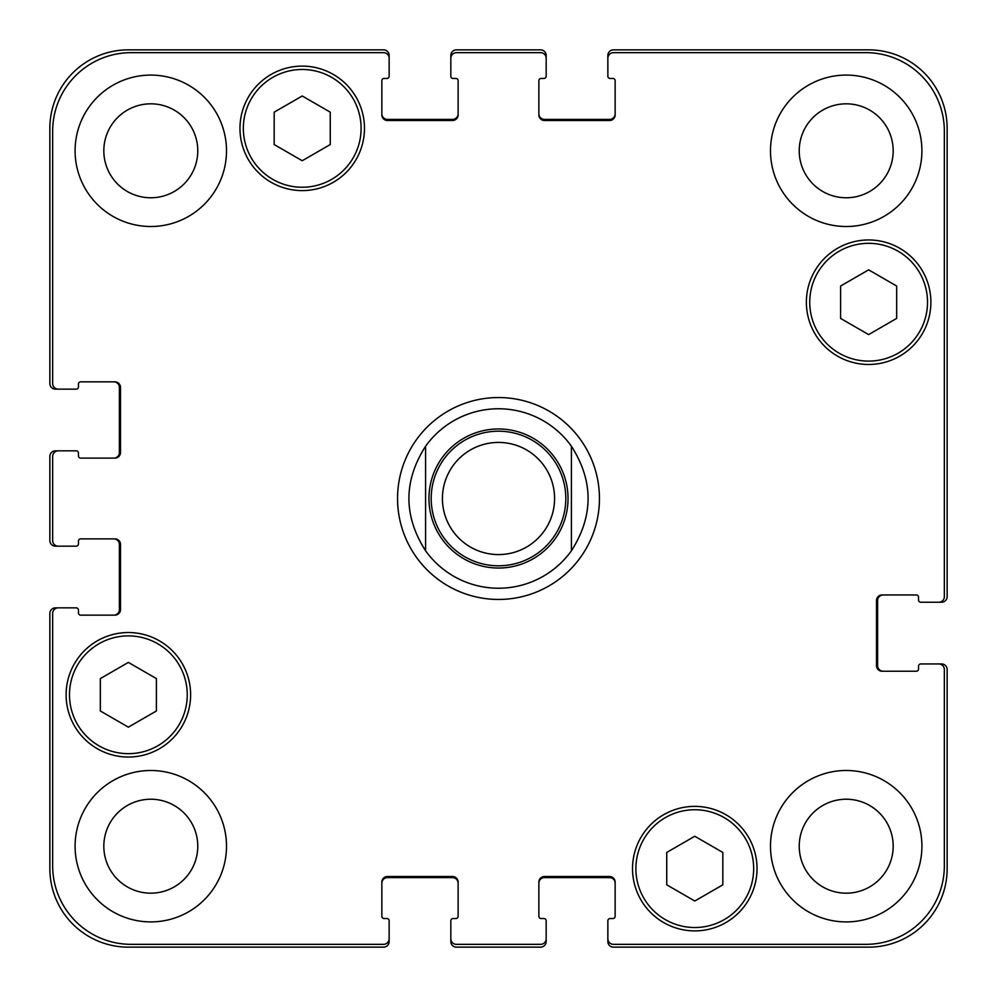 <?xml version="1.0" encoding="UTF-8"?>
<svg xmlns="http://www.w3.org/2000/svg" width="997" height="997" viewBox="0 0 997 997"><rect width="100%" height="100%" fill="white"/><g stroke="black" fill="none" stroke-linecap="round" stroke-linejoin="round"><path stroke-width="1.5" d="M571.406 446.195L571.406 550.805L571.406 446.195C593.639 481.065 593.639 515.935 571.406 550.805A89.73 89.73 0 0 1 425.594 550.805L425.594 446.195L425.594 550.805C403.361 515.935 403.361 481.065 425.594 446.195A89.73 89.73 0 0 1 571.406 446.195M498.5 599.446A100.946 100.946 0 0 1 411.076 448.027A100.946 100.946 0 0 1 585.924 448.027A100.946 100.946 0 0 1 498.5 599.446M498.5 554.581A56.081 56.081 0 0 0 547.066 470.459A56.081 56.081 0 0 0 449.934 470.459A56.081 56.081 0 0 0 498.5 554.581A56.081 56.081 0 0 0 547.066 470.459A56.081 56.081 0 0 0 449.934 470.459A56.081 56.081 0 0 0 498.5 554.581M498.5 565.798A67.297 67.297 0 0 0 556.787 464.851A67.297 67.297 0 0 0 440.213 464.851A67.297 67.297 0 0 0 498.5 565.798M722.825 884.825L694.784 901.014L666.744 884.825L666.744 852.447L694.784 836.259L722.825 852.447L722.825 884.825M156.404 710.973L128.364 727.162L100.323 710.973L100.323 678.596L128.364 662.407L156.404 678.596L156.404 710.973M330.256 144.553L302.216 160.741L274.175 144.553L274.175 112.175L302.216 95.986L330.256 112.175L330.256 144.553M896.677 318.404L868.636 334.593L840.596 318.404L840.596 286.027L868.636 269.838L896.677 286.027L896.677 318.404M361.101 128.364A58.885 58.885 0 0 0 272.779 77.367A58.885 58.885 0 0 0 272.779 179.36A58.885 58.885 0 0 0 361.101 128.364M364.466 128.364A62.25 62.25 0 0 1 271.097 182.277A62.25 62.25 0 0 1 271.097 74.451A62.25 62.25 0 0 1 364.466 128.364M187.249 694.784A58.885 58.885 0 0 0 98.927 643.788A58.885 58.885 0 0 0 98.927 745.781A58.885 58.885 0 0 0 187.249 694.784M190.614 694.784A62.25 62.25 0 0 1 97.245 748.697A62.25 62.25 0 0 1 97.245 640.872A62.25 62.25 0 0 1 190.614 694.784M753.67 868.636A58.885 58.885 0 0 0 665.335 817.64A58.885 58.885 0 0 0 665.335 919.633A58.885 58.885 0 0 0 753.67 868.636M757.035 868.636A62.25 62.25 0 0 1 663.653 922.549A62.25 62.25 0 0 1 663.653 814.723A62.25 62.25 0 0 1 757.035 868.636M927.522 302.216A58.885 58.885 0 0 0 839.187 251.219A58.885 58.885 0 0 0 839.187 353.212A58.885 58.885 0 0 0 927.522 302.216M930.886 302.216A62.25 62.25 0 0 1 837.505 356.128A62.25 62.25 0 0 1 837.505 248.303A62.25 62.25 0 0 1 930.886 302.216M944.346 669.548A5.608 5.608 0 0 0 938.738 663.94L920.792 663.94A2.243 2.243 0 0 0 918.549 666.183L918.549 668.987A2.243 2.243 0 0 1 916.305 671.23L882.096 671.23A5.608 5.608 0 0 1 876.488 665.622L876.488 600.568A5.608 5.608 0 0 1 882.096 594.96L916.305 594.96A2.243 2.243 0 0 1 918.549 597.203L918.549 600.007A2.243 2.243 0 0 0 920.792 602.25L938.738 602.25A5.608 5.608 0 0 0 944.346 596.642L944.346 131.168A78.514 78.514 0 0 0 865.832 52.654L613.467 52.654A5.608 5.608 0 0 0 607.858 58.262L607.858 76.208A2.243 2.243 0 0 0 610.102 78.451L612.906 78.451A2.243 2.243 0 0 1 615.149 80.695L615.149 114.904A5.608 5.608 0 0 1 609.541 120.512L544.487 120.512A5.608 5.608 0 0 1 538.879 114.904L538.879 80.695A2.243 2.243 0 0 1 541.122 78.451L543.926 78.451A2.243 2.243 0 0 0 546.169 76.208L546.169 58.262A5.608 5.608 0 0 0 540.561 52.654L456.439 52.654A5.608 5.608 0 0 0 450.831 58.262L450.831 76.208A2.243 2.243 0 0 0 453.074 78.451L455.878 78.451A2.243 2.243 0 0 1 458.122 80.695L458.122 114.904A5.608 5.608 0 0 1 452.513 120.512L387.459 120.512A5.608 5.608 0 0 1 381.851 114.904L381.851 80.695A2.243 2.243 0 0 1 384.094 78.451L386.898 78.451A2.243 2.243 0 0 0 389.142 76.208L389.142 58.262A5.608 5.608 0 0 0 383.533 52.654L131.168 52.654A78.514 78.514 0 0 0 52.654 131.168L52.654 383.533A5.608 5.608 0 0 0 58.262 389.142L76.208 389.142A2.243 2.243 0 0 0 78.451 386.898L78.451 384.094A2.243 2.243 0 0 1 80.695 381.851L114.904 381.851A5.608 5.608 0 0 1 120.512 387.459L120.512 452.513A5.608 5.608 0 0 1 114.904 458.122L80.695 458.122A2.243 2.243 0 0 1 78.451 455.878L78.451 453.074A2.243 2.243 0 0 0 76.208 450.831L58.262 450.831A5.608 5.608 0 0 0 52.654 456.439L52.654 540.561A5.608 5.608 0 0 0 58.262 546.169L76.208 546.169A2.243 2.243 0 0 0 78.451 543.926L78.451 541.122A2.243 2.243 0 0 1 80.695 538.879L114.904 538.879A5.608 5.608 0 0 1 120.512 544.487L120.512 609.541A5.608 5.608 0 0 1 114.904 615.149L80.695 615.149A2.243 2.243 0 0 1 78.451 612.906L78.451 610.102A2.243 2.243 0 0 0 76.208 607.858L58.262 607.858A5.608 5.608 0 0 0 52.654 613.467L52.654 865.832A78.514 78.514 0 0 0 131.168 944.346L383.533 944.346A5.608 5.608 0 0 0 389.142 938.738L389.142 920.792A2.243 2.243 0 0 0 386.898 918.549L384.094 918.549A2.243 2.243 0 0 1 381.851 916.305L381.851 882.096A5.608 5.608 0 0 1 387.459 876.488L452.513 876.488A5.608 5.608 0 0 1 458.122 882.096L458.122 916.305A2.243 2.243 0 0 1 455.878 918.549L453.074 918.549A2.243 2.243 0 0 0 450.831 920.792L450.831 938.738A5.608 5.608 0 0 0 456.439 944.346L540.561 944.346A5.608 5.608 0 0 0 546.169 938.738L546.169 920.792A2.243 2.243 0 0 0 543.926 918.549L541.122 918.549A2.243 2.243 0 0 1 538.879 916.305L538.879 882.096A5.608 5.608 0 0 1 544.487 876.488L609.541 876.488A5.608 5.608 0 0 1 615.149 882.096L615.149 916.305A2.243 2.243 0 0 1 612.906 918.549L610.102 918.549A2.243 2.243 0 0 0 607.858 920.792L607.858 938.738A5.608 5.608 0 0 0 613.467 944.346L865.832 944.346A78.514 78.514 0 0 0 944.346 865.832L944.346 669.548M226.506 150.796A75.71 75.71 0 0 1 112.948 216.361A75.71 75.71 0 0 1 112.948 85.231A75.71 75.71 0 0 1 226.506 150.796M226.506 846.204A75.71 75.71 0 0 1 112.948 911.769A75.71 75.71 0 0 1 112.948 780.639A75.71 75.71 0 0 1 226.506 846.204M921.913 846.204A75.71 75.71 0 0 1 808.343 911.769A75.71 75.71 0 0 1 808.343 780.639A75.71 75.71 0 0 1 921.913 846.204M921.913 150.796A75.71 75.71 0 0 1 808.343 216.361A75.71 75.71 0 0 1 808.343 85.231A75.71 75.71 0 0 1 921.913 150.796M103.825 150.796A46.971 46.971 0 0 0 174.288 191.474A46.971 46.971 0 0 0 174.288 110.119A46.971 46.971 0 0 0 103.825 150.796M103.825 846.204A46.971 46.971 0 0 0 174.288 886.881A46.971 46.971 0 0 0 174.288 805.526A46.971 46.971 0 0 0 103.825 846.204M799.233 846.204A46.971 46.971 0 0 0 869.696 886.881A46.971 46.971 0 0 0 869.696 805.526A46.971 46.971 0 0 0 799.233 846.204M799.233 150.796A46.971 46.971 0 0 0 869.696 191.474A46.971 46.971 0 0 0 869.696 110.119A46.971 46.971 0 0 0 799.233 150.796M381.851 113.783A5.608 5.608 0 0 0 387.459 119.391L452.513 119.391A5.608 5.608 0 0 0 458.122 113.783M450.831 58.262L450.831 55.458A5.608 5.608 0 0 1 456.439 49.85L540.561 49.85A5.608 5.608 0 0 1 546.169 55.458L546.169 58.262M538.879 113.783A5.608 5.608 0 0 0 544.487 119.391L609.541 119.391A5.608 5.608 0 0 0 615.149 113.783M607.858 58.262L607.858 55.458A5.608 5.608 0 0 1 613.467 49.85L868.636 49.85A78.514 78.514 0 0 1 947.15 128.364L947.15 596.642A5.608 5.608 0 0 1 941.542 602.25L938.738 602.25M883.217 594.96A5.608 5.608 0 0 0 877.609 600.568L877.609 665.622A5.608 5.608 0 0 0 883.217 671.23M938.738 663.94L941.542 663.94A5.608 5.608 0 0 1 947.15 669.548L947.15 868.636A78.514 78.514 0 0 1 868.636 947.15L613.467 947.15A5.608 5.608 0 0 1 607.858 941.542L607.858 938.738M615.149 883.217A5.608 5.608 0 0 0 609.541 877.609L544.487 877.609A5.608 5.608 0 0 0 538.879 883.217M546.169 938.738L546.169 941.542A5.608 5.608 0 0 1 540.561 947.15L456.439 947.15A5.608 5.608 0 0 1 450.831 941.542L450.831 938.738M458.122 883.217A5.608 5.608 0 0 0 452.513 877.609L387.459 877.609A5.608 5.608 0 0 0 381.851 883.217M389.142 938.738L389.142 941.542A5.608 5.608 0 0 1 383.533 947.15L128.364 947.15A78.514 78.514 0 0 1 49.85 868.636L49.85 613.467A5.608 5.608 0 0 1 55.458 607.858L58.262 607.858M113.783 615.149A5.608 5.608 0 0 0 119.391 609.541L119.391 544.487A5.608 5.608 0 0 0 113.783 538.879M58.262 546.169L55.458 546.169A5.608 5.608 0 0 1 49.85 540.561L49.85 456.439A5.608 5.608 0 0 1 55.458 450.831L58.262 450.831M113.783 458.122A5.608 5.608 0 0 0 119.391 452.513L119.391 387.459A5.608 5.608 0 0 0 113.783 381.851M58.262 389.142L55.458 389.142A5.608 5.608 0 0 1 49.85 383.533L49.85 128.364A78.514 78.514 0 0 1 128.364 49.85L383.533 49.85A5.608 5.608 0 0 1 389.142 55.458L389.142 58.262M498.5 568.041A69.541 69.541 0 0 0 558.719 463.73A69.541 69.541 0 0 0 438.281 463.73A69.541 69.541 0 0 0 498.5 568.041"/></g></svg>
